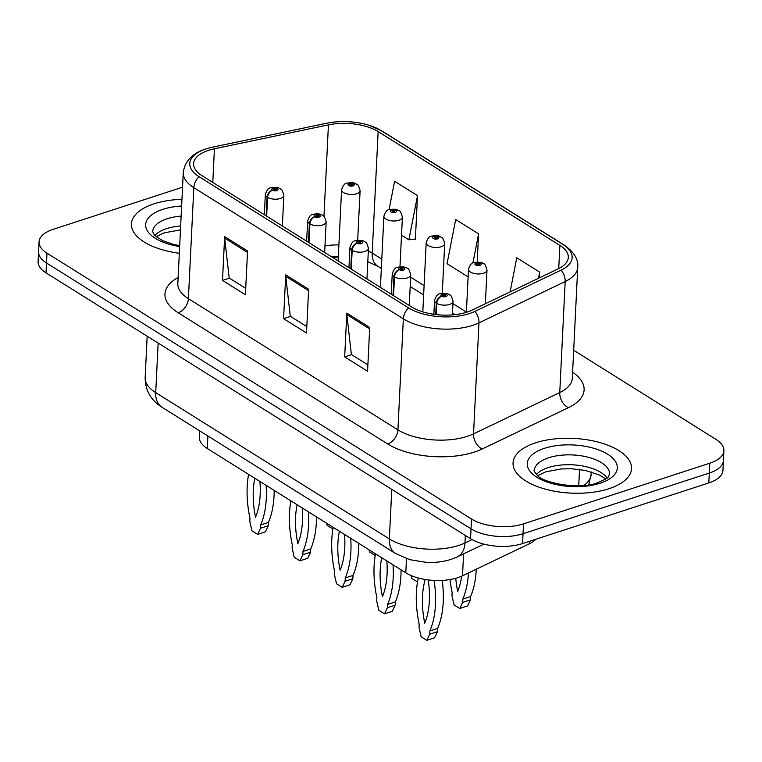 <?xml version="1.0" encoding="UTF-8"?>
<svg xmlns="http://www.w3.org/2000/svg" width="762" height="762" viewBox="0 0 762 762"><rect width="100%" height="100%" fill="white"/><g stroke="black" fill="none" stroke-linecap="round" stroke-linejoin="round"><path stroke-width="1.14" d="M535.896 539.229A37.071 17.116 -177.2 0 1 529.333 543.792L462.505 575.805A37.071 17.116 -177.2 0 1 457.8 577.672A37.071 17.116 -177.2 0 1 405.784 572.805L207.293 448.504A37.071 17.116 -177.2 0 1 199.368 437.217L199.682 430.844M338.299 257.089A49.425 22.822 2.8 0 0 332.489 257.394M608.943 488.709A59.312 27.384 2.8 0 0 631.536 468.659A59.312 27.384 2.8 0 0 598.77 442.255A59.312 27.384 2.8 0 0 535.638 442.808A59.312 27.384 2.8 0 0 513.045 462.858A59.312 27.384 2.8 0 0 545.811 489.261A59.312 27.384 2.8 0 0 608.943 488.709A59.312 27.384 2.8 0 0 631.536 468.659A59.312 27.384 2.8 0 0 598.77 442.255A59.312 27.384 2.8 0 0 535.638 442.808A59.312 27.384 2.8 0 0 513.045 462.858A59.312 27.384 2.8 0 0 545.811 489.261A59.312 27.384 2.8 0 0 608.943 488.709M181.956 199.33A59.312 27.384 2.8 0 0 154.019 203.835A59.312 27.384 2.8 0 0 131.426 223.885A59.312 27.384 2.8 0 0 179.318 253.251A59.312 27.384 2.8 0 1 131.426 223.885A59.312 27.384 2.8 0 1 154.019 203.835A59.312 27.384 2.8 0 1 181.956 199.33M467.039 312.106A39.538 18.259 -177.2 0 1 411.566 306.915L202.054 175.708A39.538 18.259 -177.2 0 1 193.596 163.668A39.538 18.259 -177.2 0 1 214.417 148.78L328.432 124.873A39.538 18.259 -177.2 0 1 378.142 131.588L559.87 245.393A39.538 18.259 -177.2 0 1 568.319 257.432A39.538 18.259 -177.2 0 1 558.279 268.815L472.059 310.115A39.538 18.259 -177.2 0 1 467.039 312.106M469.411 313.582A43.377 20.031 2.8 0 0 474.917 311.401L561.137 270.1A43.377 20.031 2.8 0 0 562.88 244.412L381.152 130.607A43.377 20.031 2.8 0 0 368.751 125.168A43.377 20.031 2.8 0 0 327.165 123.13A43.377 20.031 2.8 0 0 326.612 123.244L212.608 147.142A43.377 20.031 2.8 0 0 199.044 176.689L408.556 307.896A43.377 20.031 2.8 0 0 469.411 313.582M723.9 450.675L722.938 470.383A37.071 17.116 2.8 0 1 708.812 482.918L522.561 543.573A37.071 17.116 2.8 0 1 470.554 538.705L46.025 272.863A37.071 17.116 2.8 0 1 38.1 261.566L38.586 251.717A37.071 17.116 2.8 0 0 46.511 263.004L471.04 528.847A37.071 17.116 2.8 0 0 523.046 533.714L709.298 473.059A37.071 17.116 2.8 0 0 723.414 460.524A37.071 17.116 2.8 0 1 709.298 473.059L523.046 533.714A37.071 17.116 2.8 0 1 471.04 528.847L46.511 263.004A37.071 17.116 2.8 0 1 38.586 251.717L39.062 241.868A37.071 17.116 2.8 0 0 46.987 253.155L471.516 518.998A37.071 17.116 2.8 0 0 523.523 523.865L709.784 463.21A37.071 17.116 2.8 0 0 723.9 450.675A37.071 17.116 2.8 0 0 715.975 439.388L573.681 350.282M245.716 288.36L229.2 278.016L224.685 238.106A9.887 6.763 -57.9 0 1 224.647 236.62L222.504 280.416L245.412 294.761L247.545 250.965L224.647 236.62M229.429 278.159L222.504 280.416M367.884 364.865L351.368 354.511L346.853 314.611A9.887 6.763 -57.9 0 1 346.815 313.125L344.672 356.911L367.579 371.256L369.713 327.47L346.815 313.125M351.596 354.654L344.672 356.911M306.8 326.612L290.284 316.268L285.769 276.358A9.887 6.763 -57.9 0 1 285.731 274.872L283.588 318.668L306.495 333.004L308.629 289.217L285.731 274.872M290.512 316.411L283.588 318.668M182.547 187.204L53.188 229.333A37.071 17.116 2.8 0 0 39.062 241.868M539.391 277.863L539.677 272.12L516.769 257.775L510.111 291.884M414.785 239.049L415.366 239.411L417.509 195.615L394.602 181.27L389.049 209.712M477.212 262.061L478.593 233.867L455.686 219.523L447.056 263.709L468.116 276.901M478.593 233.867L472.907 262.995M539.677 272.12L538.467 278.301M401.526 235.201L408.88 239.801L415.385 238.973M417.509 195.615L408.88 239.801M436.235 314.592L436.778 303.381A6.182 4.077 -60.1 0 1 441.731 296.218A3.086 1.429 2.8 0 0 445.98 296.58A3.086 1.429 2.8 0 0 446.494 294.589A3.086 1.429 2.8 0 0 442.16 294.189A3.086 1.429 2.8 0 0 441.56 296.113L443.065 295.675A1.238 0.572 -177.2 0 1 442.836 295.323A1.238 0.572 -177.2 0 1 443.303 294.904A1.238 0.572 -177.2 0 1 444.617 294.894A1.238 0.572 -177.2 0 1 445.303 295.437A1.238 0.572 -177.2 0 1 444.827 295.856A1.238 0.572 -177.2 0 1 443.132 295.713L441.731 296.218M441.56 296.113A6.182 4.381 124.3 0 0 436.283 303.066A9.268 4.277 -177.2 0 1 434.54 300.399L433.864 314.287M435.721 314.535L436.283 303.066M442.208 580.406A82.172 46.358 72 0 1 437.626 628.393L437.464 631.679L434.597 637.775L426.834 640.309L421.129 636.737L419.014 627.507L419.176 624.23A82.172 46.358 72 0 1 418.281 577.996M434.083 580.425A82.172 46.358 72 0 1 429.863 630.917L429.701 634.203L426.834 640.309M428.206 579.92A72.285 40.786 72 0 1 424.729 623.211A72.285 40.786 72 0 1 425.196 579.491M437.626 628.393L429.863 630.917M437.464 631.679L429.701 634.203M483.432 263.642A6.182 4.077 119.9 0 0 483.175 263.471A6.182 4.077 119.9 0 0 480.355 263.347A3.086 1.429 2.8 0 0 476.107 262.995A3.086 1.429 2.8 0 0 475.593 264.986A3.086 1.429 2.8 0 0 479.927 265.386A3.086 1.429 2.8 0 0 480.527 263.452L479.022 263.9A1.238 0.572 -177.2 0 1 479.25 264.252A1.238 0.572 -177.2 0 1 478.784 264.671A1.238 0.572 -177.2 0 1 477.469 264.681A1.238 0.572 -177.2 0 1 476.783 264.128A1.238 0.572 -177.2 0 1 477.25 263.719A1.238 0.572 -177.2 0 1 478.955 263.852L480.355 263.347M478.984 264.585L479.022 263.9M480.527 263.452A6.182 4.381 -55.7 0 1 483.737 263.823C484.603 263.404 485.689 265.509 487.004 270.119A9.268 4.277 -177.2 0 1 483.479 273.253A9.268 4.277 -177.2 0 1 473.612 273.339A9.268 4.277 -177.2 0 1 468.497 269.215C469.897 264.852 471.707 262.652 473.926 262.595C478.698 261.871 481.775 262.166 483.175 263.471M478.917 264.614L478.955 263.852M450.009 579.549A82.172 46.358 -108 0 0 452.123 592.407L451.961 595.693L454.076 604.923L459.781 608.495L462.648 602.39L462.81 599.103A82.172 46.358 -108 0 0 468.42 572.976M455.752 578.282A72.285 40.786 -108 0 0 457.686 591.398A72.285 40.786 -108 0 0 461.648 576.196M459.781 608.495L467.544 605.961L470.411 599.865L470.573 596.579A82.172 46.358 -108 0 0 476.231 569.233M462.81 599.103L470.573 596.579M462.648 602.39L470.411 599.865M393.563 295.637L394.478 276.892A6.182 4.077 -60.1 0 1 399.431 269.729A3.086 1.429 2.8 0 0 403.679 270.091A3.086 1.429 2.8 0 0 404.193 268.1A3.086 1.429 2.8 0 0 399.86 267.7A3.086 1.429 2.8 0 0 399.259 269.624L400.764 269.186A1.238 0.572 -177.2 0 1 400.536 268.834A1.238 0.572 -177.2 0 1 401.002 268.415A1.238 0.572 -177.2 0 1 402.317 268.405A1.238 0.572 -177.2 0 1 403.003 268.948A1.238 0.572 -177.2 0 1 402.527 269.367A1.238 0.572 -177.2 0 1 400.831 269.224L399.431 269.729M399.259 269.624A6.182 4.381 124.3 0 0 393.983 276.577A9.268 4.277 -177.2 0 1 392.24 273.91L391.249 294.189M393.068 295.323L393.983 276.577M401.06 569.843A82.172 46.358 72 0 1 395.326 601.904L395.164 605.19L392.297 611.286L384.534 613.82L378.828 610.248L376.714 601.018L376.876 597.741A82.172 46.358 72 0 1 375.504 553.841M393.021 564.804A82.172 46.358 72 0 1 387.563 604.428L387.401 607.714L384.534 613.82M386.801 560.918A72.285 40.786 72 0 1 382.429 596.722A72.285 40.786 72 0 1 381.724 557.736M395.326 601.904L387.563 604.428M395.164 605.19L387.401 607.714M351.263 269.148L352.177 250.403A6.182 4.077 -60.1 0 1 357.13 243.24A3.086 1.429 2.8 0 0 361.378 243.602A3.086 1.429 2.8 0 0 361.893 241.611A3.086 1.429 2.8 0 0 357.559 241.211A3.086 1.429 2.8 0 0 356.959 243.145L358.464 242.697A1.238 0.572 -177.2 0 1 358.235 242.345A1.238 0.572 -177.2 0 1 358.702 241.925A1.238 0.572 -177.2 0 1 360.016 241.916A1.238 0.572 -177.2 0 1 360.702 242.459A1.238 0.572 -177.2 0 1 360.236 242.878A1.238 0.572 -177.2 0 1 358.531 242.735L357.13 243.24M356.959 243.145A6.182 4.381 124.3 0 0 351.682 250.088A9.268 4.277 -177.2 0 1 349.939 247.421L348.948 267.7M350.768 268.834L351.682 250.088M358.759 543.354A82.172 46.358 72 0 1 353.025 575.415L352.863 578.701L349.996 584.797L342.233 587.331L336.528 583.759L334.413 574.529L334.575 571.252A82.172 46.358 72 0 1 333.204 527.352M350.72 538.315A82.172 46.358 72 0 1 345.262 577.939L345.1 581.225L342.233 587.331M344.5 534.429A72.285 40.786 72 0 1 340.128 570.233A72.285 40.786 72 0 1 339.423 531.247M353.025 575.415L345.262 577.939M352.863 578.701L345.1 581.225M308.962 242.659L309.877 223.914A6.182 4.077 -60.1 0 1 314.83 216.751A3.086 1.429 2.8 0 0 319.078 217.113A3.086 1.429 2.8 0 0 319.592 215.122A3.086 1.429 2.8 0 0 315.258 214.722A3.086 1.429 2.8 0 0 314.658 216.656L316.163 216.208A1.238 0.572 -177.2 0 1 315.935 215.856A1.238 0.572 -177.2 0 1 316.401 215.436A1.238 0.572 -177.2 0 1 317.716 215.427A1.238 0.572 -177.2 0 1 318.402 215.979A1.238 0.572 -177.2 0 1 317.935 216.389A1.238 0.572 -177.2 0 1 316.23 216.246L314.83 216.751M314.658 216.656A6.182 4.381 124.3 0 0 309.382 223.599A9.268 4.277 -177.2 0 1 307.638 220.932L306.648 241.211M308.467 242.345L309.382 223.599M316.459 516.865A82.172 46.358 72 0 1 310.725 548.926L310.563 552.212L307.696 558.308L299.933 560.842L294.227 557.27L292.113 548.04L292.275 544.763A82.172 46.358 72 0 1 290.903 500.863M308.42 511.826A82.172 46.358 72 0 1 302.962 551.45L302.8 554.736L299.933 560.842M302.2 507.94A72.285 40.786 72 0 1 297.828 543.744A72.285 40.786 72 0 1 297.123 504.758M310.725 548.926L302.962 551.45M310.563 552.212L302.8 554.736M266.662 216.17L267.576 197.425A6.182 4.077 -60.1 0 1 272.529 190.271A3.086 1.429 2.8 0 0 276.777 190.624A3.086 1.429 2.8 0 0 277.292 188.633A3.086 1.429 2.8 0 0 272.958 188.233A3.086 1.429 2.8 0 0 272.358 190.167L273.863 189.719A1.238 0.572 -177.2 0 1 273.634 189.367A1.238 0.572 -177.2 0 1 274.101 188.947A1.238 0.572 -177.2 0 1 275.415 188.938A1.238 0.572 -177.2 0 1 276.101 189.49A1.238 0.572 -177.2 0 1 275.634 189.9A1.238 0.572 -177.2 0 1 273.929 189.767L272.529 190.271M272.358 190.167A6.182 4.381 124.3 0 0 267.081 197.11A9.268 4.277 -177.2 0 1 265.338 194.443L264.347 214.722M266.167 215.856L267.081 197.11M274.158 490.376A82.172 46.358 72 0 1 268.424 522.437L268.262 525.723L265.395 531.828L257.632 534.352L251.927 530.781L249.812 521.551L249.974 518.274A82.172 46.358 72 0 1 248.602 474.374M266.119 485.337A82.172 46.358 72 0 1 260.661 524.961L260.499 528.247L257.632 534.352M259.899 481.451A72.285 40.786 72 0 1 255.527 517.255A72.285 40.786 72 0 1 254.822 478.269M268.424 522.437L260.661 524.961M268.262 525.723L260.499 528.247M441.131 237.153A6.182 4.077 119.9 0 0 440.874 236.982A6.182 4.077 119.9 0 0 438.055 236.858A3.086 1.429 2.8 0 0 433.807 236.506A3.086 1.429 2.8 0 0 433.292 238.496A3.086 1.429 2.8 0 0 437.626 238.897A3.086 1.429 2.8 0 0 438.226 236.963L436.721 237.411A1.238 0.572 -177.2 0 1 436.95 237.763A1.238 0.572 -177.2 0 1 436.483 238.182A1.238 0.572 -177.2 0 1 435.169 238.192A1.238 0.572 -177.2 0 1 434.483 237.639A1.238 0.572 -177.2 0 1 434.95 237.23A1.238 0.572 -177.2 0 1 436.655 237.363L438.055 236.858M436.683 238.096L436.721 237.411M438.226 236.963A6.182 4.381 -55.7 0 1 441.436 237.334C442.303 236.915 443.389 239.02 444.703 243.63A9.268 4.277 -177.2 0 1 441.179 246.764A9.268 4.277 -177.2 0 1 431.311 246.85A9.268 4.277 -177.2 0 1 426.196 242.726C427.596 238.363 429.406 236.163 431.625 236.106C436.397 235.382 439.474 235.677 440.874 236.982M436.616 238.125L436.655 237.363M411.118 575.548L411.775 578.434L417.519 581.93M398.84 210.664A6.182 4.077 119.9 0 0 398.574 210.493A6.182 4.077 119.9 0 0 395.754 210.369A3.086 1.429 2.8 0 0 391.506 210.017A3.086 1.429 2.8 0 0 390.992 212.007A3.086 1.429 2.8 0 0 395.326 212.407A3.086 1.429 2.8 0 0 395.926 210.474L394.421 210.922A1.238 0.572 -177.2 0 1 394.649 211.274A1.238 0.572 -177.2 0 1 394.183 211.693A1.238 0.572 -177.2 0 1 392.868 211.703A1.238 0.572 -177.2 0 1 392.182 211.15A1.238 0.572 -177.2 0 1 392.649 210.741A1.238 0.572 -177.2 0 1 394.354 210.874L395.754 210.369M394.383 211.607L394.421 210.922M395.926 210.474A6.182 4.381 -55.7 0 1 399.136 210.845C400.002 210.426 401.088 212.531 402.403 217.141A9.268 4.277 -177.2 0 1 398.878 220.275A9.268 4.277 -177.2 0 1 389.011 220.361A9.268 4.277 -177.2 0 1 383.896 216.237C385.296 211.874 387.106 209.674 389.325 209.617C394.097 208.893 397.173 209.188 398.574 210.493M394.316 211.645L394.354 210.874M368.979 549.754L369.484 551.945L375.218 555.441M356.54 184.175A6.182 4.077 119.9 0 0 356.273 184.004A6.182 4.077 119.9 0 0 353.454 183.88A3.086 1.429 2.8 0 0 349.206 183.528A3.086 1.429 2.8 0 0 348.691 185.518A3.086 1.429 2.8 0 0 353.025 185.918A3.086 1.429 2.8 0 0 353.625 183.985L352.12 184.433A1.238 0.572 -177.2 0 1 352.349 184.785A1.238 0.572 -177.2 0 1 351.882 185.204A1.238 0.572 -177.2 0 1 350.568 185.214A1.238 0.572 -177.2 0 1 349.882 184.661A1.238 0.572 -177.2 0 1 350.358 184.252A1.238 0.572 -177.2 0 1 352.054 184.385L353.454 183.88M352.082 185.118L352.12 184.433M353.625 183.985A6.182 4.381 -55.7 0 1 356.835 184.356C357.702 183.937 358.788 186.042 360.102 190.652A9.268 4.277 -177.2 0 1 356.578 193.786A9.268 4.277 -177.2 0 1 346.71 193.872A9.268 4.277 -177.2 0 1 341.595 189.748C342.995 185.395 344.805 183.185 347.024 183.128C351.796 182.404 354.873 182.699 356.273 184.004M352.015 185.156L352.054 184.385M326.679 523.265L327.184 525.456L332.918 528.952M463.572 553.879L462.505 575.805M406.479 558.66L405.784 572.805M529.457 541.325L529.333 543.792M207.902 435.997L207.293 448.504M572.605 372.189A61.789 28.527 -177.2 0 1 568.423 407.67L482.203 448.97A61.789 28.527 -177.2 0 1 387.677 443.97L178.165 312.763A12.354 8.458 122.1 0 0 188.405 298.656L397.916 429.863A49.425 22.822 2.8 0 0 467.258 436.35A49.425 22.822 2.8 0 0 473.535 433.864L559.756 392.563A49.425 22.822 2.8 0 0 572.31 378.333L577.739 267.329A49.425 22.822 -177.2 0 1 565.185 281.549A12.354 8.334 -115.6 0 0 561.137 270.1M178.165 312.763A61.789 28.527 -177.2 0 1 178.137 277.463M177.832 283.607A49.425 22.822 2.8 0 0 188.405 298.656L193.834 187.652A49.425 22.822 -177.2 0 1 183.261 172.603L177.832 283.607M568.423 407.67A12.354 8.334 64.4 0 1 559.756 392.563L565.185 281.549L478.965 322.859A49.425 22.822 -177.2 0 1 472.688 325.345A49.425 22.822 -177.2 0 1 403.346 318.849A12.354 8.458 -57.9 0 1 408.556 307.896M474.917 311.401A12.354 8.334 -115.6 0 1 478.965 322.859L473.535 433.864A12.354 8.334 64.4 0 0 482.203 448.97M577.739 267.329C578.568 259.375 573.996 251.917 564.023 244.964A12.354 8.458 122.1 0 0 562.88 244.412M381.152 130.607A12.354 8.458 -57.9 0 1 382.295 131.159L564.023 244.964M183.261 172.603C184.975 159.468 194.748 150.981 212.588 147.152A12.354 5.401 -101.8 0 0 212.588 147.152L326.593 123.244A12.354 5.401 -101.8 0 0 326.593 123.244A12.354 5.401 -101.8 0 0 326.584 123.254M199.044 176.689A12.354 8.458 122.1 0 0 193.834 187.652L403.346 318.849L397.916 429.863A12.354 8.458 122.1 0 1 387.677 443.97M46.987 253.155L46.025 272.863M471.516 518.998L470.554 538.705M523.523 523.865L522.561 543.573M709.784 463.21L708.812 482.918M378.142 131.588L372.199 253.108A39.538 18.259 2.8 0 0 368.322 250.993M338.899 244.888A39.538 18.259 2.8 0 0 324.974 245.916M328.432 124.873L323.955 216.408M214.417 148.78L212.779 182.423M559.87 245.393L558.736 268.586M466.401 312.096L452.942 303.667M424.101 285.607L410.642 277.178M381.8 259.118L372.199 253.108A22.241 15.221 122.1 0 0 377.857 266.271L367.798 261.68M285.769 276.358L308.562 290.627M346.853 314.611L369.646 328.879M224.685 238.106L247.479 252.374M158.144 343.062L155.715 392.62A24.717 16.916 122.1 0 0 162.001 407.251C150.847 400.279 145.228 390.382 145.151 377.571A49.425 22.822 2.8 0 0 155.715 392.62L389.363 538.934A49.425 22.822 2.8 0 0 458.705 545.421A49.425 22.822 2.8 0 0 464.982 542.935L465.344 535.438M391.782 489.375L389.363 538.934A24.717 16.916 122.1 0 0 395.649 553.564L162.001 407.251M578.729 485.765L579.53 469.459M583.873 485.432A49.425 22.822 2.8 0 0 591.15 474.278L591.264 471.916M483.918 544.135L457.248 556.908A24.717 16.669 -115.6 0 0 464.982 542.935L472.021 539.563M452.39 314.887L453.057 301.304A9.268 4.277 -177.2 0 1 449.523 304.438A9.268 4.277 -177.2 0 1 436.778 303.381M607.066 477.879A37.662 17.393 2.8 0 0 548.211 467.601A37.662 17.393 2.8 0 0 536.505 474.421M609.59 474.164A37.662 17.393 2.8 0 0 588.788 457.4A37.662 17.393 2.8 0 0 548.697 457.752A37.662 17.393 2.8 0 0 534.352 470.487C533.448 470.183 534.4 471.726 537.2 475.097C540.706 481.946 578.653 490.614 597.532 482.717C605.171 479.441 608.752 477.431 608.276 476.707L609.59 474.164M544.439 448.313A45.082 20.812 2.8 0 0 536.905 477.279A45.082 20.812 2.8 0 0 600.142 483.203A45.082 20.812 2.8 0 0 607.676 454.228A45.082 20.812 2.8 0 0 544.439 448.313M409.261 305.467L410.756 274.815A9.268 4.277 -177.2 0 1 407.222 277.949A9.268 4.277 -177.2 0 1 394.478 276.892M366.96 278.978L368.456 248.326A9.268 4.277 -177.2 0 1 364.922 251.46A9.268 4.277 -177.2 0 1 352.177 250.403M324.66 252.489L326.155 221.837A9.268 4.277 -177.2 0 1 322.621 224.971A9.268 4.277 -177.2 0 1 309.877 223.914M282.359 226L283.855 195.348A9.268 4.277 -177.2 0 1 280.33 198.482A9.268 4.277 -177.2 0 1 267.576 197.425M180.651 225.971A37.662 17.393 2.8 0 0 166.592 228.629A37.662 17.393 2.8 0 0 154.886 235.448M181.137 216.122A37.662 17.393 2.8 0 0 167.078 218.78A37.662 17.393 2.8 0 0 152.733 231.515L153.438 233.648L155.581 236.125L162.525 240.573L172.774 244.221L179.689 245.678M181.632 206.026A45.082 20.812 2.8 0 0 162.82 209.34A45.082 20.812 2.8 0 0 146.628 229.429A45.082 20.812 2.8 0 0 179.651 246.555M368.751 125.168L382.295 131.159M455.066 314.62L452.485 313.001M423.643 294.942L410.185 286.512M381.343 268.453L377.857 266.271M338.309 256.832L331.689 256.889M457.248 556.908L451.085 559.356C443.274 561.823 435.026 562.823 426.329 562.375L409.594 559.641L395.649 553.564M145.151 377.571L147.171 336.204M591.15 474.278L588.693 484.813M453.057 301.304C451.752 296.723 450.723 294.675 449.971 295.142C447.913 293.36 444.589 292.913 439.979 293.789C437.826 293.761 436.016 295.97 434.54 300.399M466.382 312.315L468.497 269.215M485.365 303.743L487.004 270.119M537.772 475.593L545.925 471.783L561.203 468.935L571.824 468.782L585.235 470.421L599.58 475.088L605.695 478.917M410.756 274.815C409.451 270.234 408.422 268.186 407.67 268.653C405.613 266.871 402.288 266.424 397.678 267.3C395.526 267.272 393.716 269.481 392.24 273.91M368.456 248.326C367.151 243.745 366.122 241.697 365.369 242.164C363.312 240.382 359.988 239.935 355.378 240.811C353.225 240.782 351.415 242.992 349.939 247.421M326.155 221.837C324.85 217.256 323.821 215.208 323.069 215.675C321.012 213.893 317.687 213.446 313.077 214.322C310.925 214.293 309.115 216.503 307.638 220.932M283.855 195.348C282.55 190.767 281.521 188.719 280.768 189.186C278.711 187.404 275.387 186.957 270.777 187.833C268.624 187.804 266.814 190.014 265.338 194.443M422.815 311.858L426.196 242.726M442.274 293.303L444.703 243.63M380.409 287.398L383.896 216.237M399.974 266.814L402.403 217.141M338.109 260.909L341.595 189.748M357.673 240.325L360.102 190.652M156.153 236.62L164.306 232.81L180.461 229.895"/></g></svg>

